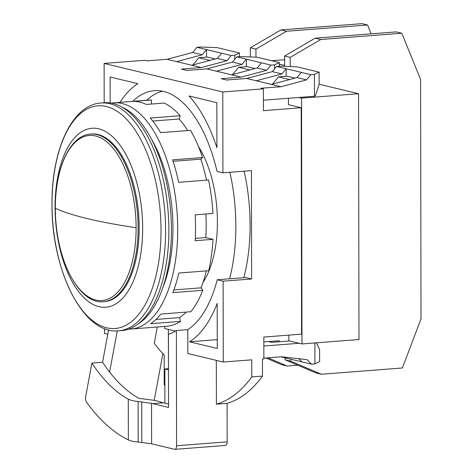 <?xml version="1.0" encoding="UTF-8"?>
<svg xmlns="http://www.w3.org/2000/svg" width="473" height="473" viewBox="0 0 473 473"><rect width="100%" height="100%" fill="white"/><g stroke="black" fill="none" stroke-linecap="round" stroke-linejoin="round"><path stroke-width="0.71" d="M155.718 148.114A89.769 43.386 85.6 0 1 158.455 152.945M167.726 272.614A89.769 43.386 85.6 0 1 165.757 277.811M198.483 146.606A85.282 41.216 85.6 0 1 217.414 221.807A85.282 41.216 85.6 0 1 203.035 282.399M138.353 323.792A112.213 54.229 -94.4 0 0 171.433 229.547A112.213 54.229 -94.4 0 0 121.555 106.892M121.933 330.562A114.253 55.217 -94.4 0 0 168.867 230.061A114.253 55.217 -94.4 0 0 104.297 102.736L101.009 102.99A114.253 55.217 -94.4 0 1 165.58 230.316A114.253 55.217 -94.4 0 1 118.646 330.816L121.933 330.562M55.063 207.215A89.769 43.386 -94.4 0 0 99.023 306.693A89.769 43.386 -94.4 0 0 142.675 228.288A89.769 43.386 -94.4 0 0 98.715 128.81A89.769 43.386 -94.4 0 0 55.063 207.215M91.667 134.001A84.058 40.625 85.6 0 1 98.012 134.527A84.058 40.625 85.6 0 1 139.038 221.181A84.058 40.625 85.6 0 1 104.645 301.614L103.599 301.691A84.058 40.625 -94.4 0 0 138.128 227.755A84.058 40.625 -94.4 0 0 96.965 134.604A84.058 40.625 -94.4 0 0 90.621 134.084L91.667 134.001M164.166 326.471A121.596 58.764 -94.4 0 0 164.77 326.873L164.775 328.534L175.453 331.1M229.571 278.81A121.596 58.764 -94.4 0 0 235.85 226.011A121.596 58.764 -94.4 0 0 229.872 172.296M162.546 91.236A121.596 58.764 -94.4 0 0 146.654 100.276M244.121 171.191A121.596 58.764 85.6 0 1 250.093 224.912A121.596 58.764 85.6 0 1 243.814 277.704M216.327 360.367L216.403 404.167A195.863 94.653 -94.4 0 0 251.784 376.928L262.474 376.1L262.438 359.001L263.863 358.895L263.828 337.06L301.579 334.139L301.183 107.738L288.441 104.675L288.429 98.266M168.335 329.391L168.489 368.704M168.406 368.686L164.846 368.964L164.906 403.185M301.183 107.738L263.431 110.664L263.396 88.829L222.789 91.975L222.931 172.834L217.042 171.415A122.412 59.16 -94.4 0 0 154.239 90.686A122.412 59.16 -94.4 0 0 132.759 101.352M251.784 376.928L251.754 359.829L223.262 362.034L223.12 281.181L251.612 278.975L251.423 170.623L222.931 172.834M104.58 328.611L104.586 333.489L107.779 334.257M263.396 88.829L261.007 88.256L280.95 86.713L246.699 78.471L226.756 80.02L221.181 78.678L241.124 77.134L206.878 68.892L186.936 70.436L181.36 69.099L201.303 67.55L167.052 59.314L147.109 60.857L144.72 60.284L104.119 63.429L104.184 102.747M108.583 329.906L102.588 362.229L91.904 363.057L85.595 397.036A4.08 1.975 -94.4 0 0 86.506 402.162A232.586 112.403 -94.4 0 0 128.354 439.925C130.595 440.966 133.865 441.676 138.163 442.054L151.614 443.786A232.586 112.403 -94.4 0 0 152.696 444.058L174.596 449.326A4.08 1.975 -94.4 0 0 174.904 449.35A4.08 1.975 -94.4 0 0 176.583 445.761L176.382 330.521A122.412 59.16 -94.4 0 1 168.429 334.34L168.554 407.46L152.625 403.629L163.309 402.801A191.778 92.684 85.6 0 1 159.04 401.577C156.805 400.832 153.536 400.199 149.237 399.673L139.08 398.372A191.778 92.684 -94.4 0 1 109.612 372.074L117.257 330.887M168.489 369.839L164.846 368.964M176.382 330.521L187.781 329.64A122.412 59.16 -94.4 0 0 217.231 279.762L245.724 277.556L251.612 278.975M104.119 63.429L222.789 91.975M119.971 102.339A134.657 65.079 85.6 0 1 137.909 83.68L110.114 76.993L110.156 102.925M216.918 147.724L216.841 102.665L189.04 95.978A134.657 65.079 85.6 0 1 216.918 147.724M157.296 327.003L154.269 343.292A163.215 78.879 -94.4 0 0 164.172 354.904L164.226 384.856A191.778 92.684 -94.4 0 0 164.876 385.424M223.12 281.181L217.231 279.762M217.19 303.412L217.267 348.471L189.472 341.784A134.657 65.079 -94.4 0 0 217.19 303.412M187.781 329.64L187.822 353.508L223.262 362.034M174.904 449.35L225.479 445.436A4.08 1.975 -94.4 0 0 227.158 441.847L227.087 403.339A195.863 94.653 -94.4 0 0 262.474 376.1M154.204 400.406L162.895 353.585M168.548 404.06L163.309 402.801M128.354 439.925L128.284 399.135C130.501 400.288 133.77 401.074 138.092 401.5L151.543 403.357A191.778 92.684 -94.4 0 0 152.625 403.629M280.95 86.713L306.587 79.878L310.85 74.693L314.415 74.415L319.121 72.15L319.145 84.283L315.39 95.794L314.45 96.25L263.414 100.199M239.48 56.665L239.474 52.994L217.172 47.631L200.517 47.016L196.957 47.294L192.688 52.479L167.052 59.314M176.612 61.614L202.249 54.773L192.688 52.479M201.303 67.55L226.939 60.715L217.379 58.416L191.742 65.256M226.939 60.715L231.202 55.53L234.768 55.258L234.774 59.314M279.307 66.244L279.301 62.572L256.999 57.209L240.337 56.6L236.778 56.872L232.515 62.058L206.878 68.892M216.433 71.192L242.07 64.358L232.515 62.058M241.124 77.134L266.76 70.294L257.206 67.994L231.569 74.835M266.76 70.294L271.029 65.114L274.588 64.836L274.594 68.892M319.121 72.15L296.819 66.788L280.164 66.179L276.604 66.457L272.336 71.636L246.699 78.471M256.26 80.771L281.896 73.936L272.336 71.636M306.587 79.878L297.026 77.578L271.39 84.413M314.415 74.415L314.45 96.25M189.472 341.784L217.255 339.632M216.403 404.167L227.087 403.339M314.882 342.937L314.917 363.885L311.358 364.157L307.072 359.64L281.423 356.772L263.863 358.132M268.504 341.541L271.845 342.346L289.647 340.968M299.208 343.268L263.845 346.005M281.896 73.936L286.159 68.751L286.171 76.283M310.85 74.693L301.295 72.393L297.026 77.578M242.07 64.358L246.338 59.172L246.35 66.705M271.029 65.114L261.468 62.814L257.206 67.994M202.249 54.773L206.512 49.594L206.524 57.127M231.202 55.53L221.648 53.236L217.379 58.416M221.648 53.236L196.957 47.294M234.768 55.258L239.474 52.994M261.468 62.814L236.778 56.872M274.588 64.836L279.301 62.572M301.295 72.393L276.604 66.457M102.588 362.229A191.778 92.684 -94.4 0 0 109.612 372.074M314.917 363.885L319.63 361.62L319.606 349.488L316.407 342.819M298.818 358.717L301.798 361.863L311.358 364.157M286.662 357.357L286.668 358.221L285.751 357.257M128.284 399.135A191.778 92.684 85.6 0 1 91.904 363.057M280.838 356.819L301.798 361.863M192.813 64.967L198.772 57.724L207.322 57.062L215.28 58.977M198.772 57.724L209.923 60.408M290.712 359.19L290.718 361.141L321.374 374.249L315.798 372.907L285.142 359.799L285.136 357.854M297.742 365.186L287.123 366.013L267.954 357.813M290.718 361.141L285.142 359.799M321.374 374.249L402.387 367.976L421.011 318.82L420.598 79.488L401.802 33.228L320.789 39.501L290.186 57.357L290.203 66.545M287.123 366.013L281.547 364.671L265.891 357.978M280.962 29.923L286.537 31.265L367.551 24.992L361.981 23.65L280.962 29.923L250.359 47.773L250.377 56.967M401.802 33.228L396.226 31.886L315.213 38.159L320.789 39.501M367.551 24.992L371.145 33.831M290.186 57.357L284.61 56.015L284.628 66.344M284.61 56.015L315.213 38.159M255.952 57.168L255.934 49.115L250.359 47.773M286.537 31.265L255.934 49.115M232.633 74.551L238.599 67.302L247.143 66.64L255.101 68.555M284.616 59.716L271.614 60.721M284.628 65.434L279.301 64.157M238.599 67.302L249.744 69.986M298.776 97.462L301.567 98.13L301.993 343.936L288.855 340.773L288.843 335.126M263.833 341.902A4.08 3.53 103.5 0 0 263.922 341.896L278.881 340.737L279.815 341.731M301.993 343.936L358.983 339.525L358.552 93.719L301.567 98.13M319.145 84.241L358.552 93.719M272.46 84.129L278.42 76.886L286.969 76.224L294.927 78.134M278.42 76.886L289.571 79.565M128.827 329.107A113.437 54.821 -94.4 0 0 131.133 329.031A113.437 54.821 -94.4 0 0 177.546 220.489A113.437 54.821 -94.4 0 0 122.182 103.54A113.437 54.821 -94.4 0 0 113.621 102.836A113.437 54.821 -94.4 0 0 111.326 103.114M151.431 104.048L151.425 99.998L133.617 101.376A113.437 54.821 85.6 0 1 139.99 102.162A113.437 54.821 85.6 0 1 146.358 104.444L164.166 103.061A113.437 54.821 -94.4 0 1 180.154 115.719L179.161 119.001A109.358 52.852 -94.4 0 1 187.692 130.554M151.425 99.998A113.437 54.821 -94.4 0 0 149.232 100.075L113.621 102.836M162.937 287.288A103.64 50.091 -94.4 0 0 172.952 228.098A103.64 50.091 -94.4 0 0 151.472 139.18M206.524 180.148A109.358 52.852 -94.4 0 0 200.818 159.165L202.55 157.55A113.437 54.821 -94.4 0 0 190.524 130.335L160.607 132.653A113.437 54.821 85.6 0 0 150.237 118.037L180.154 115.719M206.364 270.905A109.358 52.852 -94.4 0 1 201.043 287.838L202.781 290.292L172.864 292.61A113.437 54.821 85.6 0 0 178.8 273.039L208.717 270.722A113.437 54.821 -94.4 0 0 213.004 239.338L195.195 240.716A113.437 54.821 -94.4 0 0 195.148 214.843L212.956 213.465A113.437 54.821 -94.4 0 0 208.558 179.994L178.64 182.312A113.437 54.821 85.6 0 0 172.627 159.868L202.55 157.55M205.873 214.015A98.745 47.72 85.6 0 1 205.779 237.6L195.308 238.41M213.004 239.338L205.779 237.6M186.196 312.097A109.358 52.852 -94.4 0 1 179.504 317.614L180.515 321.374L150.597 323.692A113.437 54.821 85.6 0 0 160.921 314.054L190.838 311.737A113.437 54.821 -94.4 0 0 202.781 290.292M131.133 329.031L166.75 326.269A113.437 54.821 -94.4 0 0 180.515 321.374M152.755 121.047L179.161 119.001M173.106 161.311L200.818 159.165M201.043 287.838L173.869 289.943M179.504 317.614L155.972 319.435M136.123 227.714L136.123 227.714A82.793 40.01 85.6 0 1 95.865 300.024A82.793 40.01 85.6 0 1 55.323 208.274A82.793 40.01 85.6 0 1 95.581 135.964A82.793 40.01 85.6 0 1 136.123 227.714A367.237 49.742 -0.1 0 1 87.47 218.632A367.237 49.742 179.9 0 1 55.323 208.274M161.021 230.268A111.687 53.975 85.6 0 1 106.715 327.819A111.687 53.975 85.6 0 1 52.018 204.046A111.687 53.975 85.6 0 1 106.33 106.502A111.687 53.975 85.6 0 1 161.021 230.268M151.543 403.357L151.614 443.786M176.583 445.761L227.158 441.847M141.74 401.849L141.811 442.361M138.163 442.054L138.092 401.5M118.646 330.816C82.858 334.766 51.415 269.805 51.989 203.975C51.569 150.426 71.742 104.811 101.009 102.99M103.599 301.691C78.459 304.884 54.702 257.01 55.258 208.215C54.868 168.536 70.099 135.095 90.621 134.084"/></g></svg>

